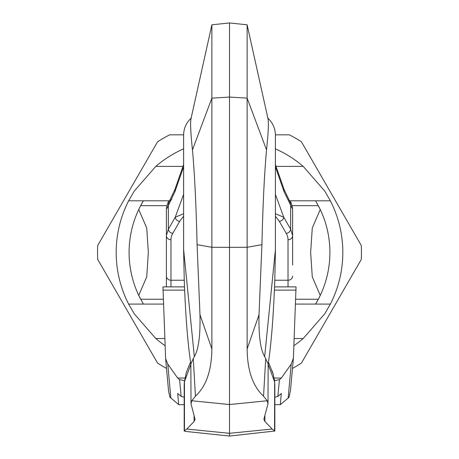<?xml version="1.0" encoding="UTF-8"?>
<svg xmlns="http://www.w3.org/2000/svg" width="459" height="459" viewBox="0 0 459 459"><rect width="100%" height="100%" fill="white"/><g stroke="black" fill="none" stroke-linecap="round" stroke-linejoin="round"><path stroke-width="0.69" d="M183.6 134.831L169.669 134.831A131.963 131.963 0 0 0 157.557 141.825L97.721 245.456A131.963 131.963 0 0 0 97.721 259.444L157.557 363.075A131.963 131.963 0 0 0 166.514 368.411M292.486 368.411A131.963 131.963 0 0 0 301.443 363.075L361.279 259.444A131.963 131.963 0 0 0 361.279 245.456L301.443 141.825A131.963 131.963 0 0 0 289.331 134.831L275.4 134.831M183.6 148.848A113.316 113.316 0 0 0 155.785 166.387L134.217 191.122L128.635 200.812L143.392 200.812L128.635 200.812A113.316 113.316 0 0 0 128.635 304.087L134.217 313.778L155.785 338.512A113.316 113.316 0 0 0 165.114 345.696M293.886 345.696A113.316 113.316 0 0 0 303.215 338.512L324.783 313.778L330.365 304.087A113.316 113.316 0 0 0 330.365 200.812L324.783 191.122L303.215 166.387A113.316 113.316 0 0 0 275.4 148.848M169.486 200.812L143.392 200.812A100.406 100.406 0 0 0 140.655 205.672L138.738 209.516A100.406 100.406 0 0 0 138.738 295.384L143.392 304.087L128.635 304.087L163.479 304.087M140.058 206.825A100.406 100.406 0 0 0 139.416 208.105M139.416 296.795A100.406 100.406 0 0 0 140.058 298.075M295.711 299.228L318.345 299.228L315.608 304.087L330.365 304.087L315.608 304.087A100.406 100.406 0 0 0 318.345 299.228L320.262 295.384A100.406 100.406 0 0 0 320.262 209.516L315.608 200.812L289.514 200.812M318.942 298.075A100.406 100.406 0 0 0 319.584 296.795M319.584 208.105A100.406 100.406 0 0 0 318.942 206.825M330.365 200.812L315.608 200.812L330.365 200.812M327.571 273.966L328.26 270.569L327.571 273.966M328.673 268.131L328.914 266.53L328.673 268.131M328.914 238.37L328.673 236.769L328.914 238.37M328.26 234.331L327.571 230.934L328.26 234.331M295.521 304.087L315.608 304.087M320.262 295.384L312.269 276.857L310.651 252.45L312.269 228.043L320.262 209.516M143.392 200.812L140.655 205.672L166.904 205.672M131.429 230.934L130.74 234.331L131.429 230.934M130.327 236.769L130.086 238.37L130.327 236.769M130.086 266.53L130.327 268.131L130.086 266.53M130.74 270.569L131.429 273.966L130.74 270.569M138.738 209.516L146.731 228.043L148.349 252.45L146.731 276.857L138.738 295.384M267.695 118.009C272.709 122.628 275.28 128.342 275.4 135.164L275.4 249.794L264.659 356.632C260.442 349.534 258.56 335.558 259.025 314.702L261.923 244.676L247.126 247.275L247.126 98.151L229.5 97.056L211.874 98.151L211.874 247.275L229.5 247.349L229.5 22.95L211.874 24.803L211.874 98.151L192.459 149.892C194.627 173.703 196.165 205.299 197.077 244.676L199.975 314.702L211.874 348.932L211.874 247.275L197.077 244.676M261.923 244.676C262.835 205.299 264.373 173.703 266.541 149.892C268.274 133.46 268.785 123.184 268.073 119.07L247.126 24.803L247.126 98.151L266.541 149.892M264.659 356.632L268.154 363.918M267.241 400.759L229.5 404.54L229.5 247.349L247.126 247.275L247.126 348.932C247.367 370.562 252.846 386.317 263.552 396.192L267.241 400.759L267.987 403.794L264.04 418.528L263.925 419.325L264.9 421.494L264.9 415.51M275.4 164.58L283.823 188.701A8.606 6.678 160.8 0 1 283.978 189.228A8.606 6.678 160.8 0 1 284.012 191.535L292.613 209.212M275.4 171.121L275.4 179.503M292.613 265.015L292.613 235.593L290.656 229.225L290.656 205.489M275.4 194.387L283.765 217.227L290.656 229.225A4.59 4.045 150.1 0 1 286.227 233.384A63.921 27.012 0 0 1 288.022 239.753A4.59 4.16 0 0 0 292.613 235.593L292.613 209.516M290.776 205.85L290.082 201.512M292.613 209.327C291.97 204.559 291.075 201.88 289.922 201.289L288.969 200.336M247.126 24.803L229.5 22.95M211.874 348.932C211.633 370.551 206.16 386.306 195.448 396.192L193.285 358.577L194.341 356.632L183.6 249.323L183.6 135.164C183.72 128.342 186.291 122.628 191.305 118.009M274.826 431.024L229.5 436.05L184.983 431.351L184.466 430.783L186.836 429.039L194.1 421.494L195.075 419.325L191.013 403.794L191.759 400.759L195.448 396.192M191.759 400.759L229.5 404.54L229.5 433.313L186.836 429.039M229.5 436.05L229.5 433.313L272.164 429.039L264.9 421.494M265.715 358.577L263.552 396.192M259.025 314.702L247.126 348.932M183.6 249.323L184.248 279.984C185.534 315.511 187.737 343.521 190.858 364.016L193.285 358.577M194.341 356.632C198.563 349.511 200.44 335.535 199.975 314.702M211.874 24.803L190.927 119.07C190.215 123.184 190.726 133.46 192.459 149.892M275.4 216.2L279.33 221.387A4.59 4.045 -29.9 0 0 283.765 217.227L275.4 213.728M183.6 171.121L183.6 179.503M168.918 201.512L168.224 205.85L174.988 191.535A8.606 6.678 -160.8 0 1 175.022 189.228A8.606 6.678 -160.8 0 1 175.177 188.701L183.6 164.58M168.344 205.489L168.344 229.225L166.387 235.593A4.59 4.16 0 0 0 170.977 239.753A63.921 27.012 -0 0 1 172.773 233.384L179.67 221.387L183.6 216.235M183.6 213.728L175.235 217.227A4.59 4.045 29.9 0 0 179.67 221.387M166.387 210.962L166.387 286.875L166.387 209.453L168.224 205.85M171.758 199.487L169.078 201.289C167.925 201.885 167.03 204.565 166.387 209.321L166.387 209.505M186.274 372.542L184.466 381.676L190.852 364.297M184.174 431.024L184.466 430.783L184.466 381.676M272.164 429.039L274.534 430.783L274.677 381.452L273.208 374.148L272.101 370.792M268.148 364.297L274.534 381.676M274.826 385.308L274.677 381.452M184.174 385.308L184.323 381.452M184.174 404.677L178.717 404.677L169.939 397.19L168.545 390.948L165.642 358.731M290.507 390.276L289.061 397.19L288.154 398.073L280.283 404.677L274.826 404.677M184.902 378.021L177.656 378.021L179.589 379.645L184.455 380.591M274.545 380.591L279.411 379.645L281.344 378.021L274.098 378.021M178.717 404.677L177.679 393.501L181.15 396.415L184.174 397.242M280.283 404.677L281.321 393.501L277.85 396.415L274.826 397.242M177.656 378.021L167.787 364.119L170.846 398.073M167.787 364.119L165.636 358.674M165.607 358.209L162.962 286.875L184.507 286.875M281.344 378.021L291.213 364.119L293.393 358.209L296.038 286.875L274.545 286.875M293.364 358.674L293.393 358.209M155.785 338.512L164.833 338.512M294.167 338.512L303.215 338.512M182.969 166.387L155.785 166.387M303.215 166.387L276.031 166.387M292.096 205.672L318.345 205.672M140.655 299.228L163.289 299.228M284.012 191.535L275.4 166.881M286.227 233.384L279.33 221.387M183.6 151.441L183.6 175.854M274.792 280.237L288.022 280.237L288.022 239.753M292.613 276.077A4.59 4.16 180 0 1 288.022 280.237L288.022 286.875M172.773 233.384A4.59 4.045 -150.1 0 1 168.344 229.225L175.235 217.227L183.6 194.387M174.988 191.535L183.6 166.881M170.977 239.753L170.977 286.875M184.254 280.237L170.977 280.237A4.59 4.16 0 0 1 166.387 276.077M194.1 415.51L194.1 421.494M181.15 396.415L179.589 379.645M184.638 290.122L162.928 290.122M296.072 290.122L274.413 290.122M288.154 398.073L291.213 364.119M277.85 396.415L279.411 379.645M275.446 249.794L274.757 281.304C273.444 316.435 271.252 344.026 268.182 364.079M275.4 151.441L275.4 139.157M289.876 201.662L283.955 189.24M268.154 363.763L267.987 403.863M191.013 403.863L190.846 363.763M175.045 189.24L169.124 201.662M186.193 372.8L190.548 362.013M268.463 362.26L273.197 374.154M184.174 431.001L184.174 384.481M274.826 384.481L274.826 431.001M293.358 358.731L290.455 390.948"/></g></svg>
